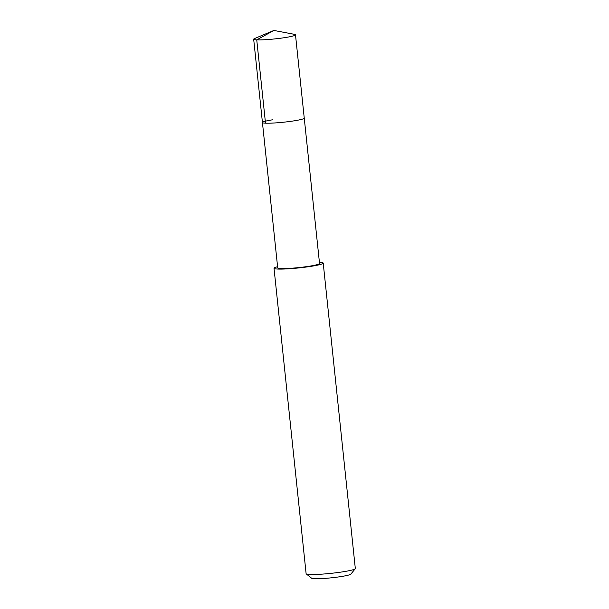 <?xml version="1.0" encoding="UTF-8"?>
<svg xmlns="http://www.w3.org/2000/svg" width="609" height="609" viewBox="0 0 609 609"><rect width="100%" height="100%" fill="white"/><g stroke="black" fill="none" stroke-linecap="round" stroke-linejoin="round"><path stroke-width="0.91" d="M273.898 30.45L294.55 34.363A21.026 1.903 174 0 1 295.494 34.82A21.026 1.903 174 0 1 285.499 37.514A21.026 1.903 174 0 1 264.443 39.752A21.026 1.903 174 0 1 253.679 39.212A21.026 1.903 174 0 1 254.509 38.573L273.898 30.45L256.747 39.874L265.501 123.178M294.254 120.818A21.026 1.903 -6 0 0 304.256 118.116A21.026 1.903 174 0 1 294.254 120.818A21.026 1.903 174 0 1 273.205 123.048A21.026 1.903 174 0 1 262.433 122.516A21.026 1.903 -6 0 0 273.205 123.048A21.026 1.903 -6 0 0 294.254 120.818M272.429 119.821A21.026 1.903 174 0 0 262.433 122.516L277.712 267.884A21.026 1.903 -6 0 0 288.483 268.417A21.026 1.903 -6 0 0 309.532 266.186A21.026 1.903 -6 0 0 319.535 263.491L295.494 34.82M319.405 262.312A24.741 2.246 174 0 1 323.219 263.103A24.741 2.246 174 0 1 311.458 266.27A24.741 2.246 174 0 1 286.694 268.904A24.741 2.246 174 0 1 274.02 268.272A24.741 2.246 174 0 1 277.582 266.712M274.02 268.272L306.121 573.708A24.741 2.246 -6 0 0 306.243 573.899A24.741 2.246 -6 0 0 343.56 571.706A24.741 2.246 -6 0 0 355.245 568.753A24.741 2.246 -6 0 0 355.321 568.54L323.219 263.103M306.243 573.899L311.656 578.245A19.793 1.797 -6 0 0 341.504 576.495A19.793 1.797 -6 0 0 350.853 574.127L355.245 568.753M262.433 122.516L253.679 39.212"/></g></svg>
